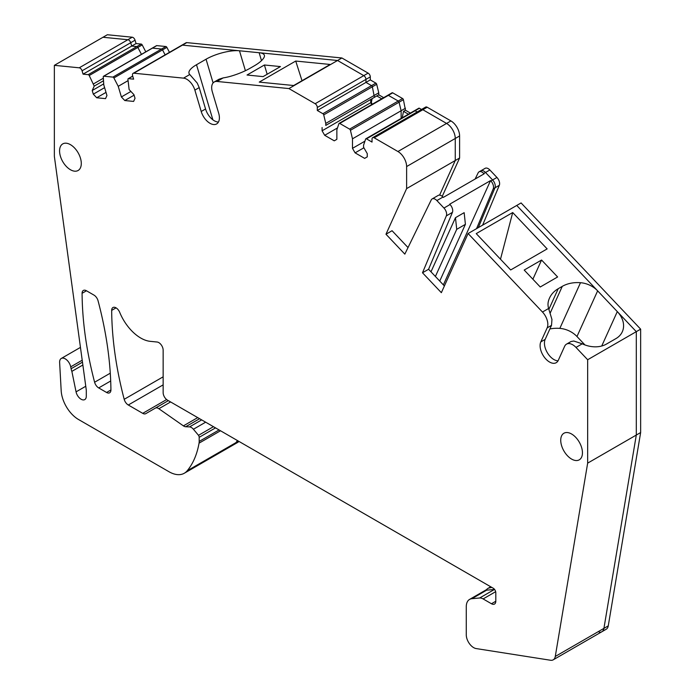 <?xml version="1.0" encoding="UTF-8"?>
<svg xmlns="http://www.w3.org/2000/svg" width="695" height="695" viewBox="0 0 695 695"><rect width="100%" height="100%" fill="white"/><g stroke="black" fill="none" stroke-linecap="round" stroke-linejoin="round"><path stroke-width="1.04" d="M532.883 279.225L541.57 260.026L524.195 270.051L540.25 286.992L557.616 276.966L541.57 260.026M547.173 327.849A12.284 7.089 60 0 0 547.173 320.178A12.284 7.089 60 0 0 542.474 312.038L548.616 308.484L551.952 319.5L551.509 325.347L545.158 339.386L540.814 341.897L547.173 327.849L551.509 325.347M548.616 308.484A20.885 15.75 -155.7 0 1 548.398 301.239A33.777 25.48 -155.7 0 1 549.502 298.077A33.777 25.48 -155.7 0 1 558.215 288.712L562.272 286.366A33.777 25.48 -155.7 0 1 580.499 282.709A20.885 15.75 -155.7 0 1 597.639 290.849L576.972 336.519L584.938 344.929M549.875 328.961A33.777 25.48 -155.7 0 1 559.831 328.387A20.885 15.75 -155.7 0 1 576.972 336.519M571.029 341.532L573.775 341.019L582.245 343.808A24.568 18.53 -155.7 0 0 606.422 344.086L615.978 338.569A24.568 18.53 -155.7 0 0 622.312 331.758A24.568 18.53 -155.7 0 0 617.299 311.603L601.731 346.014M540.814 341.897A13.37 7.723 60 0 0 544.298 357.161A13.37 7.723 60 0 0 556.235 362.694A13.37 7.723 60 0 0 558.285 360.34L564.644 346.292A12.284 7.089 60 0 1 566.521 344.129A12.284 7.089 60 0 1 569.344 343.582A12.284 7.089 60 0 1 575.99 347.422L582.254 343.808M512.71 212.54L476.231 233.607L510.669 269.955L547.147 248.897L512.71 212.54L500.496 259.209M570.951 341.575L566.521 344.129M558.05 360.818A13.37 7.723 60 0 1 547.417 352.825A13.37 7.723 60 0 1 545.158 339.386M82.74 365.092L71.863 371.373L76.059 391.858L85.763 386.255M54.358 65.339L102.999 37.261L127.88 39.719A3.067 1.772 60 0 1 130.712 42.716L82.071 70.794A3.067 1.772 60 0 0 79.239 67.806L54.358 65.339L54.358 156.358L86.18 389.296A12.284 7.089 60 0 1 86.302 391.05L86.302 396.219A7.367 4.257 60 0 1 84.773 399.59A7.367 4.257 60 0 1 76.059 391.858M106.014 92.383L96.709 97.76L105.536 98.629L106.943 95.519L103.781 84.886L103.26 76.902A1.225 0.712 60 0 1 103.512 76.259A1.225 0.712 60 0 1 103.798 76.207L112.903 77.11A1.225 0.712 60 0 1 113.893 77.953L118.228 86.319L121.39 96.944L124.787 100.54L133.614 101.418L135.03 98.299L133.944 94.659L129.122 89.568L127.932 79.352A1.225 0.712 60 0 1 128.184 78.709A1.225 0.712 60 0 1 128.471 78.648L133.622 79.16L132.623 75.807A3.067 1.772 60 0 1 133.101 73.349A3.067 1.772 60 0 1 133.805 73.21L183.532 78.135L189.778 74.521L197.154 82.992M134.1 95.163L124.787 100.54M288.911 88.569L337.553 60.491L363.78 75.633A3.067 1.772 60 0 1 365.952 79.395L317.311 107.473A3.067 1.772 60 0 0 315.139 103.72L288.911 88.569L217.014 81.454A12.284 7.089 -120 0 0 214.216 82.001A12.284 7.089 -120 0 0 212.331 84.165A12.284 7.089 -120 0 0 212.331 91.844L218.682 113.215A13.37 7.723 60 0 1 216.632 123.936A13.37 7.723 60 0 1 201.211 111.487L194.861 90.107A12.284 7.089 -120 0 0 190.161 81.967A12.284 7.089 -120 0 0 183.532 78.135M197.241 83.122L199.204 87.605L194.861 90.107M218.447 122.051A13.37 7.723 60 0 1 205.555 108.985L199.204 87.605M214.216 82.001L219.038 79.213L223.165 77.91M337.483 127.923L324.695 135.308L334.252 140.824L336.858 139.321L336.858 129.791L338.917 123.649A1.225 0.712 60 0 1 339.134 123.371A1.225 0.712 60 0 1 339.742 123.432L349.602 129.131A1.225 0.712 60 0 1 350.428 130.295L352.487 138.818L352.487 148.348L355.093 152.857L364.649 158.373L367.255 156.87L367.255 153.612L363.563 147.218L363.563 145.212L365.631 139.07A1.225 0.712 60 0 1 365.839 138.791A1.225 0.712 60 0 1 366.456 138.852L372.034 142.075L372.034 139.07A3.067 1.772 60 0 1 372.668 137.662A3.067 1.772 60 0 1 374.205 137.819L397.931 151.519A12.284 7.089 60 0 1 406.618 166.557L459.603 135.968A12.284 7.089 60 0 0 450.916 120.921L427.19 107.23A3.067 1.772 60 0 0 425.653 107.073L421.309 109.584A3.067 1.772 60 0 1 422.847 109.732L446.572 123.432A12.284 7.089 60 0 1 455.26 138.479L455.26 160.519L455.26 138.479A12.284 7.089 60 0 0 446.572 123.432L450.916 120.921M363.893 147.783L355.093 152.857M444.383 285.958L428.58 269.269L422.499 272.779L446.346 215.876A6.142 3.545 60 0 0 443.957 208.048L436.877 200.568A6.142 3.545 60 0 0 432.142 198.926A6.142 3.545 60 0 0 431.239 199.925L404.829 254.127L385.977 234.224L392.058 230.714L408.026 247.568M432.142 198.926L438.224 195.408A6.142 3.545 60 0 1 442.958 197.059L443.288 197.406L459.36 188.128L484.111 173.837L483.781 173.489A6.142 3.545 -120 0 0 479.046 171.847A6.142 3.545 -120 0 0 478.143 172.847L475.128 179.023M443.367 284.872L490.531 180.613L449.708 204.182L450.039 204.538A6.142 3.545 60 0 1 452.428 212.366L428.58 269.269M422.499 272.779L441.351 292.673L468.1 233.529L516.741 205.451L597.639 290.849L516.741 205.451L521.085 202.94L640.642 329.152L640.642 432.551L608.264 625.874A10.442 6.029 60 0 1 606.214 629.236L601.87 631.738A10.442 6.029 -120 0 0 603.92 628.376L555.279 656.462A10.442 6.029 60 0 1 553.229 659.824A10.442 6.029 60 0 1 550.536 660.25L476.179 648.574A10.442 6.029 60 0 1 466.276 634.839L466.276 606.718A15.968 9.217 60 0 1 469.577 599.411A15.968 9.217 60 0 1 471.914 598.682L479.637 597.995A9.826 5.673 60 0 1 483.112 598.925L491.461 603.747A6.142 3.545 60 0 0 494.527 604.051A6.142 3.545 60 0 0 495.804 601.245L495.804 592.713A3.684 2.128 60 0 0 493.198 588.205L167.486 400.155A6.142 3.545 60 0 1 163.143 392.632L163.143 350.124A6.142 3.545 60 0 0 157.139 342.027L150.242 341.341A35.011 20.216 60 0 1 119.714 312.35A6.142 3.545 60 0 0 112.946 307.538A6.142 3.545 60 0 0 111.678 310.387L116.056 307.859M571.585 459.074A15.351 8.861 60 0 1 561.56 445.538A15.351 8.861 60 0 1 563.914 433.237A15.351 8.861 60 0 1 571.585 434.001A15.351 8.861 60 0 1 581.619 447.528A15.351 8.861 60 0 1 579.265 459.829A15.351 8.861 60 0 1 571.585 459.074M70.43 144.656A15.351 8.861 60 0 1 80.464 158.191A15.351 8.861 60 0 1 78.109 170.492A15.351 8.861 60 0 1 70.43 169.728A15.351 8.861 60 0 1 60.395 156.201A15.351 8.861 60 0 1 62.75 143.9A15.351 8.861 60 0 1 70.43 144.656M476.544 228.664L493.25 188.797A6.142 3.545 -120 0 0 490.861 180.969L492.599 179.962A6.142 3.545 60 0 1 494.988 187.798L499.331 185.287A6.142 3.545 60 0 0 496.942 177.46L489.862 169.98A6.142 3.545 60 0 0 485.127 168.329L480.784 170.84A6.142 3.545 60 0 1 485.518 172.49L492.599 179.962A6.142 3.545 60 0 1 494.988 187.798L478.282 227.656L494.988 187.798L493.25 188.797M212.879 119.827L196.511 64.731A24.568 7.68 -16.6 0 0 189.005 73.323A24.568 7.68 -16.6 0 0 189.77 74.513M196.511 64.731L206.059 59.214A24.568 7.68 -16.6 0 1 239.48 50.778L337.553 60.491L341.897 57.98L368.124 73.123A3.067 1.772 60 0 1 370.296 76.884L370.296 79.899L375.873 83.122A1.225 0.712 60 0 1 376.699 84.286L378.766 92.809L374.423 95.319L325.781 123.397L323.722 114.875A1.225 0.712 60 0 0 322.897 113.711L371.53 85.624A1.225 0.712 60 0 1 372.355 86.797L374.423 97.326L325.781 125.404L325.781 123.397M245.405 70.708L239.48 50.778L182.446 45.123L239.48 50.778M223.173 77.901A20.885 6.524 -16.6 0 0 231.982 75.868A33.777 10.555 -16.6 0 0 250.209 68.188L254.266 65.851A33.777 10.555 -16.6 0 0 264.091 57.337A20.885 6.524 -16.6 0 0 264.395 55.296A20.885 6.524 -16.6 0 0 259.139 52.724L337.553 60.491L363.78 75.633A3.067 1.772 60 0 1 365.952 79.395L365.952 82.401L371.53 85.624A1.225 0.712 60 0 1 372.355 86.797L374.423 97.326L325.781 125.404M261.494 60.639L259.139 52.724M264.413 64.991L280.459 66.581L263.084 76.615L247.038 75.025L264.413 64.991L267.158 74.261M295.722 61.047L330.16 64.461L293.681 85.52L259.244 82.106L295.722 61.047L302.012 80.707M430.987 271.806L455.477 217.683L464.156 212.67L465.407 224.329L439.744 281.049M435.4 276.471L456.719 229.341L465.407 224.329M455.477 217.683L456.719 229.341M111.678 310.387A304.566 175.844 60 0 0 124.197 399.312A6.142 3.545 60 0 0 128.288 405.003L142.727 413.343A6.142 3.545 60 0 0 145.794 413.647L155.341 408.13A6.142 3.545 60 0 1 158.868 408.73L183.402 425.87L197.71 417.608M199.621 418.703L185.695 426.747A6.142 3.545 60 0 1 183.402 425.87M185.695 426.747L189.535 426.895A6.142 3.545 60 0 1 193.41 429.249L198.509 435.322A2.459 1.416 60 0 1 199.187 437.311L199.187 441.429A12.284 7.089 60 0 1 199.048 443.158A116.691 67.372 60 0 1 193.723 460.42A116.691 67.372 60 0 1 187.198 470.776A30.71 17.731 60 0 1 184.314 473.234A30.71 17.731 60 0 1 168.963 471.714L78.552 419.519A24.568 14.187 60 0 1 61.186 390.755L59.631 362.555A7.984 4.613 60 0 1 61.273 358.464A7.984 4.613 60 0 1 70.716 366.847L71.099 368.732L82.349 362.234M71.863 371.373A12.284 7.089 60 0 1 71.099 368.732M82.071 70.794L83.07 74.157L88.222 74.66A1.225 0.712 60 0 1 89.221 75.512L94.216 86.111L92.218 90.532L93.304 94.164L96.709 97.76M317.311 107.473L317.311 110.488L322.897 113.711M383.683 97.656L378.766 94.815L372.129 98.647L371.373 102.339L322.089 130.799L322.089 127.533M322.089 130.799L324.695 135.308M385.977 234.224L406.618 188.606L406.618 166.557M542.474 312.038L468.1 233.529M555.279 656.462L587.657 463.139L587.657 359.741L575.99 347.422M155.341 408.13L168.32 400.641M106.578 392.475L98.699 387.923A6.142 3.545 60 0 1 94.607 382.233A304.566 175.844 60 0 1 82.088 293.299A6.142 3.545 60 0 1 83.357 290.449A6.142 3.545 60 0 1 86.432 290.753L93.964 295.097A6.142 3.545 60 0 1 98.047 300.761A304.566 175.844 60 0 1 110.922 389.904A6.142 3.545 60 0 1 109.654 392.779A6.142 3.545 60 0 1 106.578 392.475L110.922 389.964M198.509 435.322L213.452 426.695M587.657 463.139L636.299 435.053L603.92 628.376L608.264 625.874M406.618 188.606L459.603 158.017L459.603 135.968M439.596 195.139L455.26 160.519L439.596 195.139M365.839 138.791L414.481 110.713A1.225 0.712 60 0 0 414.263 110.992A1.225 0.712 60 0 1 414.481 110.713A1.225 0.712 60 0 1 415.089 110.774L417.165 111.973L415.089 110.774L366.456 138.852M364.927 141.172L352.487 148.348M339.134 123.371L387.767 95.293A1.225 0.712 60 0 0 387.558 95.571A1.225 0.712 60 0 1 387.767 95.293A1.225 0.712 60 0 1 388.383 95.354L398.244 101.044A1.225 0.712 60 0 1 399.069 102.217L401.128 110.74L401.128 118.419L401.128 110.74L352.487 138.818M370.73 99.455L370.73 102.712L371.782 104.528L370.73 102.712L370.73 99.455L372.129 98.647M370.296 76.884L365.952 79.395L365.952 82.401L317.311 110.488M133.101 73.349L181.734 45.262A3.067 1.772 60 0 1 182.446 45.123L186.781 42.621L341.897 57.98M130.903 91.453L121.39 96.944M128.019 80.663L118.228 86.319M151.962 48.398A1.225 0.712 60 0 1 152.153 48.181A1.225 0.712 60 0 1 152.431 48.12L161.544 49.024A1.225 0.712 60 0 1 162.534 49.875L165.115 54.862L162.534 49.875L113.893 77.953M104.606 87.639L93.304 94.164M103.72 83.886L92.218 90.532M103.512 80.75L94.216 86.111M103.346 78.222L93.556 83.878M79.239 67.806L132.215 37.217L107.343 34.75L102.999 37.261L127.88 39.719A3.067 1.772 60 0 1 130.712 42.716L131.711 46.07L136.863 46.582A1.225 0.712 60 0 1 137.862 47.434L141.45 54.358L137.862 47.434L89.221 75.512M132.215 37.217A3.067 1.772 60 0 1 135.056 40.206L130.712 42.716L131.711 46.07L83.07 74.157M587.657 359.741L636.299 331.654L636.299 435.053L640.642 432.551M599.177 632.172A10.442 6.029 -120 0 0 601.87 631.738A10.442 6.029 -120 0 0 603.92 628.376L636.299 435.053L636.299 331.654L617.299 311.603L636.299 331.654L640.642 329.152M238.984 441.438A30.71 17.731 60 0 1 237.299 442.645L232.955 445.156A30.71 17.731 -120 0 0 235.84 442.698A116.691 67.372 -120 0 0 237.49 440.569A116.691 67.372 -120 0 1 235.84 442.698L187.198 470.776M135.056 40.206L136.055 43.568L141.207 44.072A1.225 0.712 60 0 1 142.197 44.923L145.794 51.847M156.305 45.887A1.225 0.712 60 0 1 156.497 45.67A1.225 0.712 60 0 1 156.775 45.618L165.879 46.522A1.225 0.712 60 0 1 166.878 47.364L169.458 52.351M133.805 73.21L182.446 45.123A3.067 1.772 60 0 0 181.734 45.262L186.078 42.751A3.067 1.772 60 0 1 186.781 42.621M378.766 94.815L378.766 92.809M391.902 93.061A1.225 0.712 60 0 1 392.11 92.782A1.225 0.712 60 0 1 392.727 92.843L402.587 98.534A1.225 0.712 60 0 1 403.413 99.706L405.472 110.236L410.389 113.076M418.607 108.481A1.225 0.712 60 0 1 418.824 108.203A1.225 0.712 60 0 1 419.433 108.264L421.509 109.463M442.237 196.381L459.603 158.017M482.617 225.154L499.331 185.287M184.314 473.234L232.955 445.156A30.71 17.731 -120 0 0 235.84 442.698L238.507 441.16M136.055 43.568L131.711 46.07L136.863 46.582A1.225 0.712 60 0 1 137.862 47.434L142.197 44.923M103.512 76.259L152.153 48.181A1.225 0.712 60 0 1 152.431 48.12L161.544 49.024A1.225 0.712 60 0 1 162.534 49.875L166.878 47.364M370.296 79.899L365.952 82.401L371.53 85.624L375.873 83.122M381.729 98.786L376.812 95.945L374.423 97.326M392.11 92.782L387.767 95.293A1.225 0.712 60 0 1 388.383 95.354L398.244 101.044A1.225 0.712 60 0 1 399.069 102.217L401.128 110.74L405.472 108.229M408.434 114.206L403.517 111.365L402.197 117.802M403.517 111.365L405.472 110.236M418.824 108.203L414.481 110.713A1.225 0.712 60 0 1 415.089 110.774L419.433 108.264M372.668 137.662L421.309 109.584A3.067 1.772 60 0 1 422.847 109.732L446.572 123.432L397.931 151.519M479.046 171.847L480.784 170.84A6.142 3.545 60 0 1 485.518 172.49L492.599 179.962L496.942 177.46M617.299 311.603L597.639 290.849M371.373 102.339L372.138 104.32M494.579 589.456A9.826 5.673 60 0 0 494.397 589.473L486.682 590.159A15.968 9.217 60 0 0 486.213 590.22A11.667 6.742 60 0 1 487.864 588.448A11.667 6.742 60 0 1 488.967 588.022L491.765 587.371M558.215 288.712L548.876 309.353M550.153 313.158L562.272 286.366M580.499 282.709L559.831 328.387M205.555 108.985L201.211 111.487M217.014 81.454L223.147 77.91M436.877 200.568L442.958 197.059M443.957 208.048L450.039 204.538M446.346 215.876L452.428 212.366M213.104 82.922L206.059 59.214M193.41 429.249L205.642 422.186M215.511 427.885L199.187 437.311M199.187 441.429L219.081 429.944M220.506 430.77L199.048 443.158M201.672 419.893L189.535 426.895M483.781 173.489L489.862 169.98M94.607 382.233L110.279 373.18M82.088 293.299L86.458 290.771M98.699 387.923L110.696 380.99M128.288 405.003L163.143 384.874M124.197 399.312L163.143 376.829M495.804 601.245L491.461 603.747M483.112 598.925L495.665 591.68M494.397 589.473L479.637 597.995M471.914 598.682L486.682 590.159M374.205 137.819L427.19 107.23M403.413 99.706L350.428 130.295M349.602 129.131L402.587 98.534M392.727 92.843L339.742 123.432M376.699 84.286L323.722 114.875M315.139 103.72L368.124 73.123M132.736 76.181L128.471 78.648M112.903 77.11L165.879 46.522M156.775 45.618L103.798 76.207M88.222 74.66L141.207 44.072M70.716 366.847L82.088 360.279M142.727 413.343L166.609 399.547M170.596 401.953L158.868 408.73M488.967 588.022L490.922 586.893M486.622 589.568L469.577 599.411M601.87 631.738L553.229 659.824M128.184 78.709L132.71 76.094M61.273 358.464L80.342 347.457M152.153 48.181L156.497 45.67M487.864 588.448L490.748 586.789"/></g></svg>
